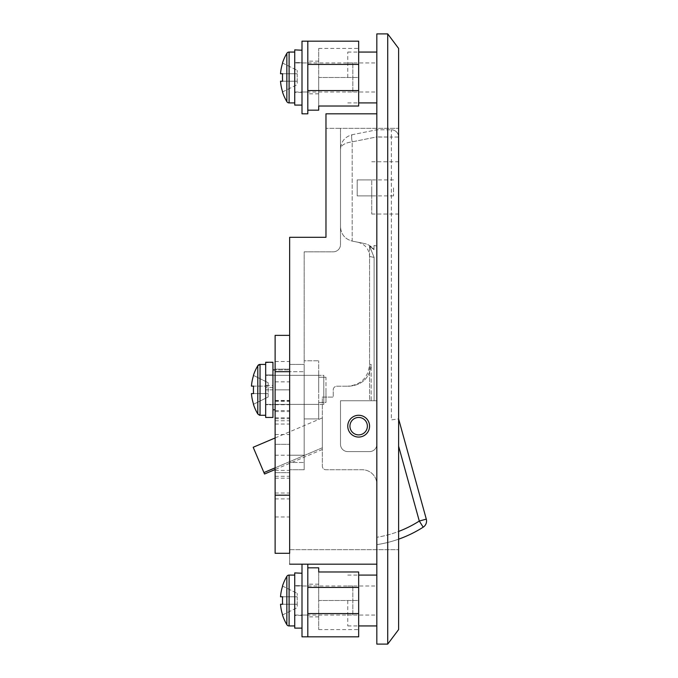 <?xml version="1.0" encoding="UTF-8"?>
<svg xmlns="http://www.w3.org/2000/svg" width="678" height="678" viewBox="0 0 678 678"><rect width="100%" height="100%" fill="white"/><g stroke="black" fill="none" stroke-linecap="round" stroke-linejoin="round"><path stroke-width="0.51" stroke-dasharray="3.39 2.54" d="M376.824 77.487L376.824 52.062L376.824 77.487M347.763 77.487L347.763 52.062L347.763 77.487M376.824 600.513L376.824 625.938L376.824 600.513M347.763 600.513L347.763 625.938L347.763 600.513M272.946 369.874L272.946 409.826L272.946 369.874L272.946 409.826L272.946 369.874L289.65 369.874L289.65 409.826L289.65 369.874L289.65 409.826L289.65 369.874L275.124 369.874M272.946 409.826L275.124 409.826M325.974 377.265L318.711 377.265L318.711 375.324L318.711 377.265L325.974 377.265L325.974 402.435L325.974 389.85L325.974 402.435L318.711 402.435L318.711 418.911L318.711 360.789L318.711 418.911L304.176 418.911L304.176 360.789L318.711 360.789L304.176 360.789L318.711 360.789L304.176 360.789L304.176 469.761L304.176 418.911L318.711 418.911L304.176 418.911L318.711 418.911L318.711 402.435L318.711 404.376L318.711 402.435L325.974 402.435L325.974 377.265M318.711 389.85L318.711 375.324L318.711 389.85M265.674 415.275L265.674 389.85L272.946 389.833L272.946 404.376L272.946 389.85L272.946 404.376L272.946 389.85L265.674 389.842L265.674 415.275L260.038 415.275L260.038 364.425L260.038 415.275L260.038 364.425L265.674 364.425L265.674 415.275L265.674 364.425M369.561 426.174A10.899 10.899 0 0 0 358.662 415.275A10.899 10.899 0 0 0 347.763 426.174A10.899 10.899 0 0 0 358.662 437.064A10.899 10.899 0 0 0 369.561 426.174A10.899 10.899 0 0 0 358.662 415.275A10.899 10.899 0 0 0 347.763 426.174A10.899 10.899 0 0 0 358.662 437.064A10.899 10.899 0 0 0 369.561 426.174A10.899 10.899 0 0 0 358.662 415.275A10.899 10.899 0 0 0 347.763 426.174A10.899 10.899 0 0 0 358.662 437.064A10.899 10.899 0 0 0 369.561 426.174A10.899 10.899 0 0 0 358.662 415.275A10.899 10.899 0 0 0 347.763 426.174A10.899 10.899 0 0 0 358.662 437.064A10.899 10.899 0 0 0 369.561 426.174A10.899 10.899 0 0 0 358.662 415.275A10.899 10.899 0 0 0 347.763 426.174A10.899 10.899 0 0 0 358.662 437.064A10.899 10.899 0 0 0 369.561 426.174A10.899 10.899 0 0 1 358.662 437.064A10.899 10.899 0 0 1 347.763 426.174A10.899 10.899 0 0 0 358.662 437.064A10.899 10.899 0 0 0 369.561 426.174A10.899 10.899 0 0 0 358.662 415.275A10.899 10.899 0 0 0 347.763 426.174A10.899 10.899 0 0 1 358.662 415.275A10.899 10.899 0 0 1 369.561 426.174M376.824 644.1L376.824 33.9L387.714 33.9L387.714 644.1L376.824 644.1M376.824 564.189L376.824 113.811L376.824 128.337L376.824 113.811L325.974 113.811L325.974 237.3L289.65 237.3L289.65 564.189L376.824 564.189L376.824 113.811L325.974 113.811L325.974 128.337L325.974 113.811L376.824 113.811M275.124 516.975L289.65 516.975L289.65 553.299L275.124 553.299L275.124 335.364L289.65 335.364L289.65 564.189M289.65 462.489L289.65 364.425L289.65 549.663L398.613 549.663L398.613 128.337L325.974 128.337L340.5 128.337L340.5 244.563A7.263 7.263 0 0 1 333.237 251.826L304.176 251.826L304.176 360.789L304.176 251.826L333.237 251.826A7.263 7.263 0 0 0 340.5 244.563L340.5 128.337L398.613 128.337L398.613 549.663L289.65 549.663L289.65 462.489L304.176 462.489L289.65 462.489M289.65 516.975L289.65 455.226L304.176 455.226L304.176 364.425L289.65 364.425L304.176 364.425L304.176 469.761L304.176 455.226L289.65 455.226L289.65 389.85L289.65 498.898L289.65 335.364M387.714 644.1L398.613 629.574L398.613 48.426L387.714 33.9M393.528 187.899L393.528 195.891L393.528 187.899M357.204 187.899L357.204 195.891L357.204 187.899M275.124 437.954L322.338 417.911L322.338 449.48L322.338 447.785L263.928 472.574L253.191 447.268M322.338 449.48L275.124 469.523M264.539 474.015L263.928 472.574M398.613 187.899L398.613 214.053L398.613 187.899M371.739 187.899L371.739 214.053L371.739 187.899M398.613 446.192L419.292 521.051L423.199 527.17A7.263 7.263 0 0 0 426.293 519.119L398.613 418.911L398.613 137.049L398.613 418.911L391.35 419.894L391.35 137.049L376.824 136.914L376.832 246.021L374.019 245.453L376.832 246.021L374.019 245.453L376.832 246.021L376.824 444.336A7.263 7.263 0 0 1 369.561 451.599L347.763 451.599A7.263 7.263 0 0 1 340.5 444.336L340.5 400.749L370.527 400.749L369.561 400.749L369.561 246.122L369.561 400.749L374.112 400.749L374.112 257.428C368.044 256.157 368.044 256.157 374.112 257.428C368.044 256.157 368.044 256.157 374.112 257.428L369.561 246.122L374.019 249.674L374.019 245.453L374.019 249.674L369.561 246.122L374.112 257.428L374.112 400.749L371.163 400.749L371.163 364.425L369.561 364.425L371.163 364.425L371.163 400.749L340.5 400.749L340.5 444.336A7.263 7.263 0 0 0 347.763 451.599L369.561 451.599A7.263 7.263 0 0 0 376.824 444.336L376.832 484.287A14.526 14.526 0 0 0 362.306 469.761L325.974 469.761A3.636 3.636 0 0 1 322.338 466.125L322.338 397.113L333.237 397.113L333.237 389.85A3.636 3.636 0 0 1 336.864 386.214L349.272 386.214C362.527 384.968 369.824 377.697 371.163 364.425C369.857 377.671 362.561 384.935 349.272 386.214L336.864 386.214A3.636 3.636 0 0 0 333.237 389.85L333.237 397.113L322.338 397.113L322.338 466.125A3.636 3.636 0 0 0 325.974 469.761L362.306 469.761A14.526 14.526 0 0 1 376.832 484.287L376.832 400.749L340.5 400.749L340.5 444.336A7.263 7.263 0 0 0 347.763 451.599L369.561 451.599A7.263 7.263 0 0 0 376.824 444.336L376.824 400.749L340.5 400.749L340.5 444.336A7.263 7.263 0 0 0 347.763 451.599L369.561 451.599A7.263 7.263 0 0 0 376.824 444.336L376.832 400.749L370.527 400.749L376.832 400.749L376.832 537.29A112.599 112.599 0 0 0 398.613 531.442M275.124 467.828L322.338 447.785L322.338 417.911M352.179 241.088L364.281 243.504L352.179 241.088L352.179 141.838A7.263 1.398 78.7 0 1 352.179 134.719L376.815 129.786L391.35 129.786L376.815 129.786L352.179 134.719A7.263 1.398 78.7 0 0 352.179 141.838L352.179 141.838C344.949 142.846 341.059 145.219 340.5 148.965L340.5 226.842L340.5 148.965C341.059 145.219 344.949 142.846 352.179 141.838L376.824 136.914L376.815 129.786L376.824 136.914L352.179 141.838L352.179 241.088C344.949 239.071 341.059 234.325 340.5 226.842C341.059 234.325 344.949 239.071 352.179 241.088M364.281 243.504C355.755 241.8 355.755 241.8 364.281 243.504C355.755 241.8 355.755 241.8 364.281 243.504C368.281 244.326 371.527 246.385 374.019 249.674C371.527 246.385 368.281 244.334 364.281 243.504M391.35 129.786A7.263 7.263 0 0 1 398.613 137.049L391.35 137.049L391.35 129.786A7.263 7.263 0 0 1 398.613 137.049A7.263 7.263 0 0 0 391.35 129.786L391.35 137.049L376.832 137.049L376.832 537.29A112.599 112.599 0 0 0 419.292 521.051L426.293 519.119A7.263 7.263 0 0 1 426.555 521.051M376.832 544.646A119.862 119.862 0 0 0 423.199 527.17A119.862 119.862 0 0 1 376.832 544.646A119.862 119.862 0 0 0 398.613 539.18A119.862 119.862 0 0 1 376.832 544.646M398.613 137.049L391.35 137.049L391.35 419.894L398.613 418.911M352.179 134.719A7.263 1.398 -101.3 0 0 352.179 141.838A7.263 1.398 78.7 0 1 352.179 134.719C344.949 136.727 341.059 141.482 340.5 148.965C341.059 141.482 344.949 136.727 352.179 134.719M371.739 195.891L371.739 179.916L371.739 195.891L357.204 195.891L357.204 179.916L371.739 179.916L357.204 179.916L357.204 195.891L371.739 195.891M275.124 389.85L275.124 498.898L275.124 389.85L289.65 389.85L289.65 424.038L289.65 369.146L289.65 389.85L275.124 389.85L275.124 369.146L275.124 424.038L275.124 389.85L289.65 389.85L275.124 389.85M275.124 444.336L289.65 444.336L275.124 444.336M275.124 371.688L275.124 381.858L275.124 371.688L289.65 371.688L289.65 381.858L289.65 371.688L304.176 371.688L289.65 371.688M275.124 472.659L289.65 472.659L275.124 472.659M367.374 426.174A8.721 8.721 0 0 1 358.662 434.886A8.721 8.721 0 0 1 349.941 426.174A8.721 8.721 0 0 1 358.662 417.453A8.721 8.721 0 0 1 367.374 426.174M259.31 415.173A2.619 2.619 0 0 1 257.793 413.995L257.793 365.705A47.214 47.214 0 0 0 253.428 375.366L253.564 375.434A47.07 47.07 0 0 0 251.445 386.113L253.564 386.113L251.445 386.113A47.07 47.07 0 0 1 253.564 375.434L253.428 375.366M323.796 375.324L323.796 404.376L265.674 404.376L323.796 404.376L323.796 375.324L265.674 375.324L323.796 375.324L323.796 404.376L323.796 375.324M253.428 389.85A46.68 41.782 90 0 0 253.564 393.587L251.445 393.587L253.564 393.587A46.68 41.782 90 0 1 253.428 389.85A46.68 41.782 90 0 1 253.564 386.113A46.68 41.782 90 0 0 253.428 389.85M253.564 404.266A47.07 47.07 0 0 1 251.445 393.587A47.07 47.07 0 0 0 253.564 404.266L268.149 396.994L268.149 393.587L251.445 393.587L268.149 393.587L268.149 386.113L251.445 386.113L268.149 386.113L268.149 396.994L268.149 393.587L268.149 396.994L253.564 404.266A47.07 47.07 0 0 1 251.445 393.587L268.149 393.587L251.445 393.587L268.149 393.587L268.149 382.706L268.149 386.113L251.445 386.113L268.149 386.113L268.149 382.706L268.149 393.587L253.564 393.587M253.564 386.113L251.445 386.113A47.07 47.07 0 0 1 253.564 375.434L268.149 382.706L253.564 375.434M272.946 374.959L265.674 374.959L265.674 387.511L272.946 387.511L272.946 374.959L265.674 374.959L265.674 404.741L265.674 374.959L272.946 374.959L272.946 362.247L272.946 417.453L272.946 374.959L272.946 404.741L272.946 375.146L265.674 375.146L265.674 362.586L272.946 362.586L272.946 417.453L265.674 417.453L265.674 362.586M272.946 375.146L272.946 362.586M272.946 362.247L265.674 362.247L272.946 362.247L272.946 387.511M307.812 600.513L307.812 616.861L307.812 600.513M307.812 567.825L307.812 636.837L307.812 567.825L318.711 567.825L318.711 600.513L318.711 571.978L358.662 571.978L358.662 636.837M358.662 600.513L358.662 629.574L358.662 600.513L318.711 600.513L318.711 629.574L318.711 600.513L358.662 600.513M307.812 77.487L307.812 41.163L307.812 77.487M358.662 41.163L358.662 106.022L318.711 106.022L318.711 77.487L318.711 110.175L307.812 110.175M358.662 77.487L358.662 48.426L358.662 77.487L318.711 77.487L318.711 48.426L318.711 77.487L358.662 77.487M265.674 362.247L265.674 385.519L272.946 385.519M265.674 387.511L265.674 385.519M286.845 53.342L286.845 101.632M294.735 52.062L294.735 102.912L294.735 52.062M352.848 92.013L352.848 62.961L352.848 92.013L294.735 92.013L294.735 62.961L294.735 92.013M352.848 62.961L294.735 62.961M282.48 91.971L297.201 84.631L297.201 81.224L280.506 81.224A47.07 47.07 0 0 0 282.616 91.903L297.201 84.631L297.201 73.741L280.506 73.741L297.201 73.741L297.201 81.224L280.506 81.224M282.616 81.224L297.201 81.224L282.616 81.224A46.68 41.782 90 0 1 282.48 77.487A46.68 41.782 90 0 1 282.616 73.741L297.201 73.741L297.201 70.343L297.201 73.741L280.506 73.741A47.07 47.07 0 0 1 282.616 63.071L282.48 63.003M282.616 63.071L297.201 70.343L282.616 63.071M307.812 41.163L307.812 113.811M301.998 41.163L301.998 113.811M307.812 62.961L307.812 92.013L307.812 62.961L301.998 62.961L301.998 92.013L301.998 62.961M307.812 92.013L301.998 92.013M301.998 62.783L301.998 105.09L301.998 49.884L301.998 62.596L294.735 62.596L301.998 62.596L301.998 92.377L301.998 62.783L294.735 62.783L294.735 50.223L294.735 92.377L294.735 62.783M294.735 49.884L294.735 105.09M286.845 576.368L286.845 624.658M294.735 575.088L294.735 625.938L294.735 575.088M352.848 615.039L352.848 585.987L352.848 615.039L294.735 615.039L294.735 585.987L294.735 615.039M352.848 585.987L294.735 585.987M282.48 614.997L297.201 607.658L297.201 604.259L280.506 604.259A47.07 47.07 0 0 0 282.616 614.929L297.201 607.658L297.201 596.776L280.506 596.776L297.201 596.776L297.201 604.259L280.506 604.259M282.616 604.259L297.201 604.259L282.616 604.259A46.68 41.782 90 0 1 282.48 600.513A46.68 41.782 90 0 1 282.616 596.776L297.201 596.776L297.201 593.369L297.201 596.776L280.506 596.776A47.07 47.07 0 0 1 282.616 586.097L282.48 586.029M282.616 586.097L297.201 593.369L282.616 586.097M301.998 636.837L301.998 564.189L307.812 564.189L307.812 636.837M307.812 585.987L307.812 615.039L307.812 585.987L301.998 585.987L301.998 615.039L301.998 585.987M307.812 615.039L301.998 615.039M301.998 585.809L301.998 628.116L301.998 572.91L301.998 585.623L294.735 585.623L301.998 585.623L301.998 615.404L301.998 585.809L294.735 585.809L294.735 573.249L294.735 615.404L294.735 585.809M294.735 572.91L294.735 628.116M304.176 469.761L289.65 469.761L304.176 469.761M275.124 410.537L289.65 410.537M275.124 455.226L289.65 455.226M275.124 400.622L289.65 400.622M275.124 404.715L289.65 404.715M275.124 418.716L289.65 418.716M275.124 420.75L289.65 420.75M275.124 411.58L289.65 411.58M275.124 401.3L289.65 401.3M275.124 493.008L289.65 493.008M275.124 478.193L289.65 478.193M275.124 476.295L289.65 476.295M275.124 470.405L289.65 470.405M275.124 434.53L289.65 434.53M275.124 417.801L289.65 417.801M307.812 587.436L358.662 587.436M307.812 613.59L358.662 613.59M307.812 90.564L358.662 90.564M307.812 64.41L358.662 64.41M289.099 52.062L289.099 102.912M289.099 575.088L289.099 625.938M347.763 62.961L376.824 62.961M347.763 102.912L358.662 102.912M347.763 585.987L376.824 585.987M347.763 625.938L358.662 625.938M318.711 375.324L272.946 375.324L318.711 375.324M318.711 404.376L272.946 404.376L318.711 404.376M347.763 575.088L358.662 575.088M347.763 615.039L376.824 615.039M347.763 52.062L358.662 52.062M347.763 92.013L376.824 92.013M393.528 195.891L357.204 195.891M393.528 179.916L357.204 179.916M371.739 161.754L398.613 161.754M357.874 242.224C365.145 244.216 369.035 248.962 369.561 256.47L369.561 364.425C368.264 377.663 361.001 384.926 347.763 386.214M371.739 214.053L398.613 214.053M275.124 361.518L289.65 361.518M275.124 381.858L289.65 381.858M275.124 400.749L289.65 400.749M275.124 400.461L289.65 400.461M275.124 424.038L289.65 424.038M275.124 369.146L289.65 369.146L275.124 369.146M275.124 498.898L289.65 498.898M253.428 404.334A47.214 47.214 0 0 0 257.793 413.995M272.946 404.741L265.674 404.741L272.946 404.741M318.711 584.173L307.812 584.173M318.711 629.574L358.662 629.574M318.711 616.861L307.812 616.861M318.711 93.827L307.812 93.827M318.711 48.426L358.662 48.426M318.711 61.139L307.812 61.139M301.998 92.377L294.735 92.377M301.998 615.404L294.735 615.404"/><path stroke-width="1.02" d="M272.946 409.826L275.124 409.826M272.946 369.874L275.124 369.874M369.561 426.174A10.899 10.899 0 0 0 358.662 415.275A10.899 10.899 0 0 0 347.763 426.174A10.899 10.899 0 0 0 358.662 437.064A10.899 10.899 0 0 0 369.561 426.174M376.824 33.9L376.824 644.1L387.714 644.1L387.714 33.9L376.824 33.9M376.824 113.811L325.974 113.811L325.974 237.3L289.65 237.3L289.65 553.299L275.124 553.299L275.124 495.186L289.65 495.186M387.714 33.9L398.613 48.426L398.613 629.574L387.714 644.1M289.65 564.189L376.824 564.189M275.124 469.523L264.539 474.015L253.191 447.268L275.124 437.954M398.613 531.442A112.599 112.599 0 0 0 419.292 521.051L423.199 527.17A119.862 119.862 0 0 1 398.613 539.18A119.862 119.862 0 0 0 423.199 527.17A7.263 7.263 0 0 0 426.293 519.119L398.613 418.911M275.124 467.828L263.928 472.574M289.65 335.364L275.124 335.364L275.124 495.186M349.941 426.174A8.721 8.721 0 0 0 358.662 434.886A8.721 8.721 0 0 0 367.374 426.174A8.721 8.721 0 0 0 358.662 417.453A8.721 8.721 0 0 0 349.941 426.174M265.674 415.275L260.038 415.275A2.619 2.619 0 0 1 259.31 415.173M265.674 364.425L260.038 364.425L257.793 365.705L257.793 413.995L260.038 415.275L260.038 364.425A2.619 2.619 0 0 0 257.793 365.705A47.214 47.214 0 0 0 253.428 375.366L253.428 375.366M272.946 362.247L265.674 362.247L265.674 417.453L272.946 417.453L272.946 362.247M301.998 564.189L301.998 636.837L307.812 636.837L307.812 564.189M307.812 636.837L358.662 636.837L358.662 571.978L318.711 571.978L318.711 567.825L307.812 567.825M307.812 110.175L318.711 110.175L318.711 106.022L358.662 106.022L358.662 41.163L301.998 41.163L301.998 113.811L307.812 113.811L307.812 41.163M253.564 386.113A46.68 41.782 90 0 0 253.564 393.587A46.68 41.782 90 0 1 253.564 386.113L251.445 386.113A47.07 47.07 0 0 1 253.564 375.434M253.564 404.266L253.564 404.266A47.07 47.07 0 0 1 251.445 393.587L253.564 393.587M257.793 413.995A47.214 47.214 0 0 1 253.428 404.334M294.735 102.912L289.099 102.912A2.619 2.619 0 0 1 286.845 101.632L286.845 53.342A47.214 47.214 0 0 0 282.48 63.003L282.616 63.071A47.07 47.07 0 0 0 280.506 73.741L282.616 73.741A46.68 41.782 90 0 0 282.48 77.487A46.68 41.782 90 0 0 282.616 81.224L280.506 81.224L282.616 81.224M294.735 52.062L289.099 52.062A2.619 2.619 0 0 0 286.845 53.342M286.845 101.632A47.214 47.214 0 0 1 282.48 91.971L282.616 91.903A47.07 47.07 0 0 1 280.506 81.224M294.735 49.884L301.998 50.223M301.998 105.09L294.735 105.09L294.735 50.223M294.735 625.938L289.099 625.938A2.619 2.619 0 0 1 286.845 624.658L286.845 576.368A47.214 47.214 0 0 0 282.48 586.029L282.616 586.097A47.07 47.07 0 0 0 280.506 596.776L282.616 596.776A46.68 41.782 90 0 0 282.48 600.513A46.68 41.782 90 0 0 282.616 604.259L280.506 604.259L282.616 604.259M294.735 575.088L289.099 575.088A2.619 2.619 0 0 0 286.845 576.368M286.845 624.658A47.214 47.214 0 0 1 282.48 614.997L282.616 614.929A47.07 47.07 0 0 1 280.506 604.259M294.735 572.91L301.998 573.249M301.998 628.116L294.735 628.116L294.735 573.249M398.613 446.192L419.292 521.051L426.293 519.119M423.199 527.17A7.263 7.263 0 0 0 426.555 521.051M275.124 371.688L289.65 371.688M307.812 587.436L358.662 587.436M307.812 613.59L358.662 613.59M307.812 90.564L358.662 90.564M307.812 64.41L358.662 64.41M289.099 102.912L289.099 52.062M289.099 625.938L289.099 575.088M358.662 102.912L376.824 102.912M358.662 625.938L376.824 625.938M358.662 575.088L376.824 575.088M358.662 52.062L376.824 52.062"/></g></svg>
